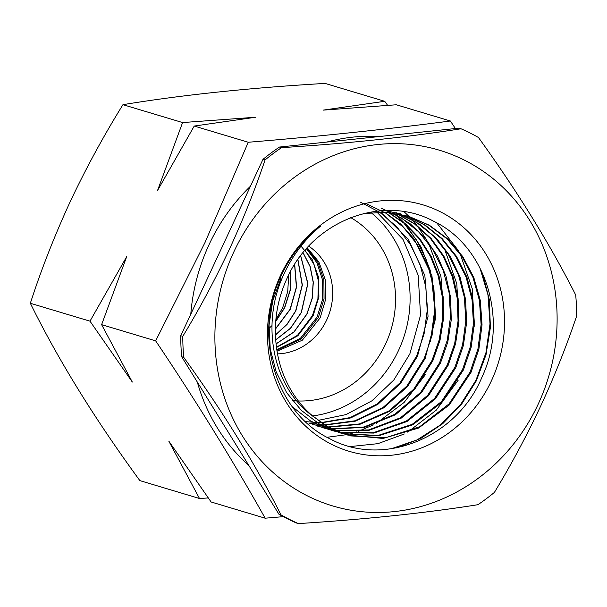 <?xml version="1.0" encoding="UTF-8"?>
<svg xmlns="http://www.w3.org/2000/svg" width="607" height="607" viewBox="0 0 607 607"><rect width="100%" height="100%" fill="white"/><g stroke="black" fill="none" stroke-linecap="round" stroke-linejoin="round"><path stroke-width="0.91" d="M277.042 351.195L302.286 340.231L320.139 317.916L325.724 299.107L325.284 279.728L318.88 261.958L307.256 247.823M308.751 246.199A58.355 53.34 -73.3 0 1 326.718 319.889A58.355 53.34 -73.3 0 1 277.513 353.881M276.807 349.693L300.419 338.311L317.12 317.006L322.666 298.925L322.628 280.229L317.006 262.884L306.436 248.741M306.869 248.255L317.916 262.383L323.865 279.926L324.039 298.955L318.394 317.393L301.209 339.017L276.891 350.254M276.071 343.843L293.963 331.892L306.846 314.047L312.081 298.462L313.182 282.217L310.071 266.572L303.03 252.762M303.09 252.694L310.169 266.511L313.311 282.187L312.21 298.469L306.975 314.077L294.046 331.976L276.079 343.926M275.699 339.814L290.472 328.212L301.262 312.446L307.757 283.568L300.632 255.82M300.7 255.729L307.908 283.53L301.398 312.484L290.556 328.311L275.707 339.928M275.426 334.943L287.005 324.252L295.677 310.852L302.18 285.123L297.84 259.659M297.923 259.53L302.354 285.07L295.837 310.898L287.088 324.373L275.434 335.102M275.373 328.994L290.093 309.251L296.391 287.081L294.585 264.546M294.699 264.371L296.573 287.005L290.267 309.304L275.366 329.206M275.73 321.247L284.516 307.658L290.267 289.736L290.7 271.139M290.859 270.859L290.48 289.615L284.729 307.719L275.707 321.558M276.458 347.181L297.476 335.345L312.423 315.64L317.916 298.644L318.447 281.011L314.016 264.386L305.048 250.334M300.419 245.418L312.15 259.493L318.569 277.316L318.91 296.853L313.098 315.83L297.885 335.717L276.496 347.492M272.012 325.564L268.939 328.433M288.727 274.88L287.718 291.595L282.657 307.726L275.874 319.586M538.143 404.262A185.689 169.748 -73.3 0 1 307.688 496.01A185.689 169.748 -73.3 0 1 233.854 251.859A185.689 169.748 -73.3 0 1 464.317 160.111A185.689 169.748 -73.3 0 1 538.143 404.262M182.79 336.331C199.566 308.66 215.03 279.789 229.188 249.727C242.959 219.954 254.902 190.029 265.039 159.96A213.702 195.348 -73.3 0 1 281.527 147.653C348.039 143.472 407.866 137.182 461.017 128.767A213.702 195.348 -73.3 0 1 478.46 137.501C517.68 191.842 550.094 244.34 575.702 294.994A213.702 195.348 -73.3 0 1 576.65 316.027C566.521 346.104 554.57 376.021 540.807 405.795C526.641 435.856 511.177 464.727 494.409 492.398A213.702 195.348 -73.3 0 1 477.914 504.705C425.317 513.052 365.482 519.349 298.424 523.591A213.702 195.348 -73.3 0 1 280.988 514.857C255.676 464.689 223.255 412.191 183.739 357.371A213.702 195.348 -73.3 0 1 182.79 336.331L180.749 335.717A213.702 195.348 -73.3 0 0 181.69 356.757L278.939 514.243L280.988 514.857M248.824 465.463A185.689 169.748 -73.3 0 1 197.321 382.069M190.788 314.191A185.689 169.748 -73.3 0 1 209.149 244.454A185.689 169.748 -73.3 0 1 250.463 186.212M283.302 516.656L265.16 518.196C232.693 460.296 196.198 401.181 155.658 340.861L205.022 242.481L248.263 142.258C319.669 136.385 387.046 129.299 450.379 120.998L455.402 128.532M450.379 120.998L396.333 104.783L323.121 110.133L384.709 101.301L325.071 83.409C249.204 87.886 181.827 94.973 122.955 104.677C103.539 135.976 85.906 168.42 70.055 201.994C54.372 236.115 41.132 269.872 30.35 303.272C58.097 359.64 94.601 418.754 139.853 480.607L199.491 498.499L168.784 441.107L211.122 501.981L265.16 518.196M360.475 202.169L379.861 212.382L396.682 226.654L410.309 244.401L420.203 264.956L425.879 287.255L427.199 310.587L424.096 333.835L416.69 355.968L399.945 382.918L377.137 404.019L350.148 417.593L321.149 422.578M321.528 422.829L350.679 417.935L377.812 404.368L400.711 383.222L417.517 356.21L428.049 316.33L424.854 275.54L408.329 239.219L380.574 212.116M370.991 212.556A113.592 103.843 -73.3 0 1 398.503 350.512A113.592 103.843 -73.3 0 1 312.552 415.939M318.091 420.385L346.066 414.589L371.954 400.802L393.776 380.05L409.854 353.919L420.545 315.079L418.185 275.252L403.033 239.454L376.977 212.169M407.965 216.062L428.732 225.129L447.033 238.839L461.957 256.473L472.944 277.346L479.424 300.427L481.108 324.57L477.959 348.85L470.137 372L449.081 403.875L419.756 426.683L385.551 437.776L350.527 435.902M313.037 416.356A113.592 103.843 -73.3 0 1 276.132 344.366C273.711 321.922 277.202 300.245 286.58 279.349C311.497 221.198 382.372 193.512 433.58 221.206C486.124 246.04 508.734 320.086 482.125 376.803C456.927 438.079 382.835 467.762 329.897 438.785C275.487 413.086 252.307 335.072 281.223 275.699L283.917 270.138C293.082 252.626 305.23 238.012 320.367 226.297C303.963 240.061 291.421 256.867 282.741 276.731C260.729 326.088 273.287 387.623 313.037 416.356L329.123 427.472L347.067 434.976L383.063 438.459L418.58 428.056L449.18 405.059L471.062 372.273L478.885 349.124L482.041 324.836L480.327 300.533L473.809 277.49L462.769 256.594L447.708 238.892L429.377 225.25L408.503 216.221L386.318 212.291L363.737 213.512M404.209 215.037L424.134 224.696L441.585 238.672L455.796 256.427L466.07 277.02L472.049 299.706L473.445 323.432L470.213 347.045L462.481 369.701L441.456 401.591L412.085 424.399L377.911 435.492L342.856 433.595M343.319 433.762L378.465 435.818L412.79 424.794L442.283 401.963L463.407 369.974L471.131 347.348L474.363 323.607L472.921 299.797L466.912 277.141L456.525 256.427L442.245 238.71L424.748 224.772L404.672 215.159M400.878 213.93L384.808 210.561M396.576 212.746L416.546 222.428L433.967 236.427L448.141 254.121L458.467 274.819L464.401 297.445L465.789 321.156L462.557 344.875L454.855 367.417L434.521 398.511L406.288 421.114L373.237 432.753L339.101 432.184M339.541 432.359L373.791 433.087L406.978 421.508L435.348 398.875L455.774 367.69L463.369 345.527L466.662 322.287L465.516 299.099L459.947 276.724L450.219 256.291L436.714 238.589L419.961 224.34L400.779 214.241M396.363 213.414L414.687 224.082L430.484 238.543L443.171 256.26L452.185 276.382L457.238 298.31L458.057 320.951L454.673 343.524L447.222 365.126L427.616 395.407L400.461 417.783L368.616 429.923L335.39 430.598M335.823 430.795L369.17 430.264L401.144 418.177L428.428 395.779L448.11 365.391L455.584 343.729L458.968 321.171L458.103 298.378L453.019 276.496L443.922 256.275L431.167 238.566L415.309 224.15L396.826 213.489M381.287 208.163L401.257 217.845L418.663 231.798L432.882 249.545L443.148 270.183L449.119 292.824L450.538 316.588L447.298 340.201L439.567 362.827L420.704 392.312L394.633 414.406L363.988 426.994L331.756 428.853M332.173 429.066L364.526 427.336L395.324 414.801L421.501 392.668L440.462 363.1L447.799 342.067L451.251 319.919L450.644 297.733L446.024 276.208L437.548 256.222L425.553 238.627L410.393 223.937L392.843 212.898M388.351 212.435L404.99 223.93L419.194 238.741L430.424 256.306L438.208 275.912L442.328 296.99L442.64 318.561L439.134 340.087L431.956 360.543L413.777 389.17L388.844 410.977L359.382 423.952L328.159 426.933M328.562 427.161L359.905 424.308L389.489 411.379L414.551 389.55L432.829 360.808L440.037 340.193L443.512 318.721L443.186 297.013L439.013 275.935L431.152 256.306L419.832 238.71L405.613 223.975L388.806 212.473M365.998 203.58L385.923 213.216L403.389 227.208L417.578 244.947L427.859 265.532L433.868 288.249L435.257 311.945L432.025 335.58L424.316 358.251L406.857 386.067L382.994 407.525L354.784 420.826L324.624 424.839M325.018 425.09L355.262 421.182L383.616 407.919L407.638 386.416L425.158 358.509L435.796 317.537L431.949 275.753L414.133 238.953L400.612 224.013L384.709 212.207M347.067 434.976L325.61 425.712L307.567 411.925M281.087 277.9L272.71 300.966L269.068 325.056L270.252 349.108L276.238 372.083L286.709 392.737L301.262 410.324L319.1 423.83L339.419 432.685L342.803 433.633M338.615 432.085L335.178 431.296M334.707 431.182L331.642 430.348M292.263 406.705L310.685 421.076L331.786 430.393L335.155 431.334M327.074 428.891L323.228 427.829M324.123 428.094L327.514 429.043M327.962 429.157L331.392 429.961M331.87 430.059L335.337 430.712M331.278 428.8L327.75 428.307M327.272 428.231L323.797 427.594M323.334 427.503L319.889 426.713M319.419 426.6L316.399 425.773M316.482 425.803L319.859 426.751M320.329 426.865L323.766 427.669M324.229 427.768L327.697 428.421M328.175 428.504L331.695 429.012M312.681 424.574L328.076 427.123M308.925 423.178L324.533 425.075M305.23 421.615L321.035 422.836M280.601 275.275A128.638 117.591 -73.3 0 1 440.25 211.722A128.638 117.591 -73.3 0 1 491.397 380.847A128.638 117.591 -73.3 0 1 331.748 444.407A128.638 117.591 -73.3 0 1 280.601 275.275M350.717 217.617A97.788 89.396 -73.3 0 1 385.559 344.025A97.788 89.396 -73.3 0 1 298.363 400.984M208.201 497.952L199.491 498.499M296.853 400.923A97.788 89.396 -73.3 0 1 292.369 400.574M101.619 324.654L132.318 382.046L89.988 321.164L126.681 256.678L101.619 324.654L155.658 340.861M30.35 303.272L89.988 321.164M194.225 126.051L157.524 190.537L182.593 122.561L255.813 117.219L194.225 126.051L248.263 142.258M122.955 104.677L182.593 122.561M384.709 101.301L387.623 105.33M326.832 142.061A185.689 169.748 -73.3 0 1 379.451 136.522M298.424 523.591L296.375 522.976A213.702 195.348 -73.3 0 1 278.939 514.243M461.017 128.767L458.975 128.16L279.486 147.046L281.527 147.653M265.039 159.96L262.99 159.345A213.702 195.348 -73.3 0 1 279.486 147.046M183.739 357.371L181.69 356.757M262.99 159.345L180.749 335.717M391.371 448.74L417.108 439.885L440.553 424.854L460.554 404.619L476.002 380.194L485.941 352.766L490.008 323.842L487.99 294.934L479.818 267.558M350.368 446.555L377.858 443.671L404.315 433.975M407.737 432.154L436.334 410.097L458.194 380.187M474.234 326.293L472.261 288.78L460.197 253.938M458.315 250.486L436.752 222.883M458.953 321.414L456.783 283.697L444.468 248.741M327.059 437.29L346.992 434.612M347.196 434.566L349.852 433.906M350.406 433.762L356.855 431.835M358.13 431.402L373.373 424.9M376.515 423.231L404.148 402.418L425.682 374.276M443.816 312.4L440.948 276.542L428.671 243.43M426.941 240.319L417.517 226.244M416.66 225.159L412.107 219.78M411.698 219.317L409.664 217.139M409.497 216.965L408.898 216.35M408.883 216.335L404.065 211.691M430.477 341.491L434.817 309.35L431.433 276.709M426.319 259.94L416.743 240.357L403.708 222.86M402.183 221.198L394.907 214.142M396.295 447.898L420.598 438.573L442.685 423.716L461.57 404.201L476.29 380.9L486.01 354.845L490.403 327.332L489.288 299.676L482.55 273.196M430.712 271.564L420.894 246.7L405.779 224.613M404.103 222.723L396.166 214.825M339.419 432.685L338.494 432.404M331.786 430.393L330.876 430.12"/></g></svg>
